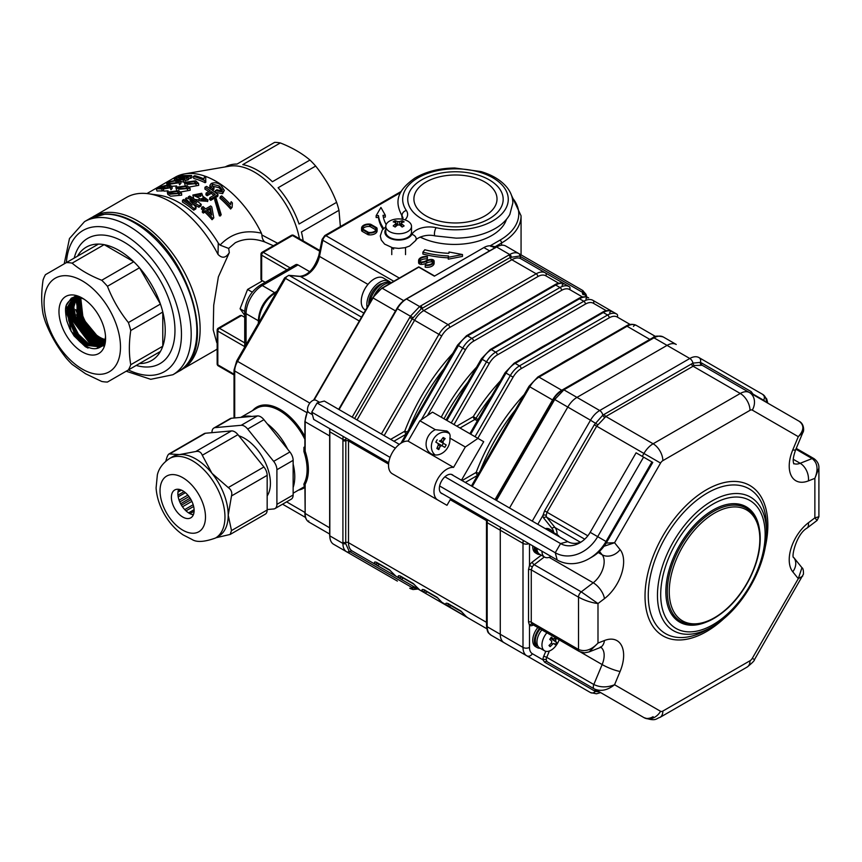 <?xml version="1.0" encoding="UTF-8"?>
<svg xmlns="http://www.w3.org/2000/svg" width="862" height="862" viewBox="0 0 862 862"><rect width="100%" height="100%" fill="white"/><g stroke="black" fill="none" stroke-linecap="round" stroke-linejoin="round"><path stroke-width="1.29" d="M85.521 373.731L72.117 364.367A65.426 37.777 60 0 1 66.406 358.344C57.592 347.364 50.61 335.275 45.46 322.065A65.426 37.777 60 0 1 43.1 314.113C41.236 303.823 41.236 292.423 43.1 279.902A65.426 37.777 60 0 1 45.46 274.676L66.406 262.587A65.426 37.777 60 0 1 72.117 263.147C80.134 269.925 90.004 275.625 101.738 280.258A65.426 37.777 60 0 1 107.448 286.281C112.545 299.405 119.527 311.505 128.395 322.56A65.426 37.777 60 0 1 130.755 330.512C128.891 342.957 128.891 354.357 130.755 364.723A65.426 37.777 60 0 1 128.395 369.949L107.448 382.038A65.426 37.777 60 0 1 101.738 381.467L85.521 373.731M82.278 369.108A54.026 31.194 -120 0 0 115.368 322.043A54.026 31.194 -120 0 0 49.188 283.835A54.026 31.194 -120 0 0 82.278 369.108M77.494 256.186A65.426 37.777 -120 0 1 86.254 247.157A65.426 37.777 -120 0 1 98.44 244.086A65.426 37.777 -120 0 1 104.151 244.657L133.772 261.757A65.426 37.777 -120 0 0 118.967 250.4A65.426 37.777 -120 0 0 104.151 244.657L72.117 263.147M130.755 364.723L162.789 346.222A65.426 37.777 -120 0 0 162.789 312.022L162.789 346.222A65.426 37.777 -120 0 1 160.429 351.448L139.482 363.538A65.426 37.777 -120 0 0 151.68 360.478A65.426 37.777 -120 0 0 160.429 351.448L128.395 369.949A81.491 47.054 -120 0 0 181.419 331.633A81.491 47.054 -120 0 0 123.837 234.464A81.491 47.054 -120 0 0 66.385 262.598M101.738 280.258L133.772 261.757A65.426 37.777 -120 0 1 139.482 267.78L160.429 304.06A65.426 37.777 -120 0 0 139.482 267.78L107.448 286.281M104.959 339.854L99.356 337.527C87.461 329.058 81.136 317.572 80.392 303.058A27.401 15.818 -120 0 0 105.045 339.477M80.759 297.929L83.108 318.832L98.818 337.861L104.841 340.307M104.604 341.072L97.762 338.518L82.138 319.705L79.961 297.724M79.487 297.627L81.028 318.908L97.158 338.895L104.431 341.535M104.173 342.182L96.178 339.499L80.166 319.834L78.787 297.498M78.28 297.433L78.992 319.048L95.499 339.919L103.968 342.656M103.688 343.195L94.594 340.479L78.216 319.974L77.677 297.379M77.138 297.347L76.998 319.263L93.839 340.943L103.429 343.658M103.149 344.11L93.01 341.46L76.287 320.136L73.798 307.195L76.61 297.347M76.061 297.368L72.968 307.163L75.037 319.522L92.18 341.977L102.837 344.574M102.567 344.94L91.426 342.451L74.38 320.298L72.182 307.087L75.597 297.401M75.026 297.476L71.309 307.066L73.108 319.824L90.521 343.001L102.19 345.382M101.921 345.684L89.831 343.432L72.494 320.481L70.609 307.012L74.628 297.552M74.046 297.681L69.682 307.001L71.201 320.19L78.485 334.348L88.861 344.035L101.49 346.104M101.231 346.341L88.247 344.412L77.752 334.575L70.619 320.664L69.079 306.98L73.701 297.778M73.119 297.961L68.087 306.969L69.337 320.642L76.556 335.027L87.202 345.059L100.746 346.729M100.488 346.923L86.663 345.393L75.899 335.221L68.755 320.858L67.57 306.969L72.817 298.08M84.045 299.189A28.134 16.249 -120 0 0 72.268 298.317L66.083 311.872L75.975 337.462A28.134 16.249 -120 0 0 100.111 347.17A28.134 16.249 -120 0 0 105.509 336.363M82.278 298.09A32.961 19.029 -120 0 0 58.972 311.548A32.961 19.029 -120 0 0 82.278 351.901A32.961 19.029 -120 0 0 105.584 338.454A32.961 19.029 -120 0 0 82.278 298.09L82.278 298.09M75.975 337.462L85.36 346.556L88.053 348.076L85.306 346.664L74.067 335.932L69.736 328.637L66.805 320.858C64.176 305.504 65.48 304.308 72.268 298.317M130.755 330.512L162.789 312.022A65.426 37.777 -120 0 0 160.429 304.06L128.395 322.56M98.44 244.086L66.406 262.587M88.053 348.076L71.169 331.407L66.191 305.579L71.331 298.177L80.188 296.991M105.293 342.483L96.425 348.571M69.865 300.181L70.619 299.222M71.955 297.94L77.16 295.795M104.873 344.628L99.636 347.461M99.184 347.537L98.268 347.623M71.104 299.825L71.751 298.888M72.16 298.381L76.179 295.504M104.733 345.166L103.224 345.953M72.354 299.523L73.162 298.241M73.647 297.595L76.039 295.472M104.765 345.048L102.503 345.651M101.759 345.727L100.1 345.737M73.615 299.297L74.585 297.595M75.145 296.83L76.341 295.547M104.884 344.574L103.925 344.735M102.653 344.822L100.919 344.725M74.886 299.168L75.888 297.142M101.662 343.658L100.251 343.324L80.909 325.782L75.931 299.954L76.287 298.812M76.546 298.155L77.052 297.045M103.882 342.817L101.867 342.386L82.536 324.845L77.548 299.017L78.226 297.067M104.377 341.675L102.858 341.266M78.841 299.48L79.455 297.185M104.798 340.425L103.268 339.897M80.241 299.922L80.726 297.433M160.946 188.056L160.569 187.022L161.075 188.056A83.797 48.38 -120 0 1 161.754 188.078L163.812 186.882A83.797 48.38 -120 0 1 164.987 186.946L161.603 188.897A83.797 48.38 -120 0 0 156.237 188.94L159.632 186.979L168.209 184.845L171.721 186.106L170.407 187.754L163.241 189.037L169.178 187.528L169.868 186.677L166.732 185.772L159.782 187.797M156.237 188.94L157.046 191.03A81.491 47.054 -120 0 1 162.261 190.998L161.603 188.897M164.987 186.946L165.407 188.25M163.586 190.233L162.261 190.998M166.732 185.772L167.4 187.873L165.299 187.916M168.23 187.938L167.4 187.873M163.241 189.037L163.855 191.127L168.112 190.879M170.407 187.754L170.902 189.78M171.721 186.106L172.26 188.164L171.032 189.748M176.872 182.949L172.098 183.261M169.674 183.089L169.264 182.001C168.262 182.927 168.984 183.337 171.441 183.218L177.809 182.539L178.499 181.602L175.622 180.804L169.264 182.001L168.586 182.755M176.279 182.895L175.622 180.804M167.422 185.61L166.646 183.498L169.846 184.145L179.037 182.766L179.544 184.834L181.031 183.089L180.492 181.031L179.037 182.766M166.646 183.498L168.133 182.076L177.216 179.889L180.492 181.031M169.846 184.145L170.148 185.104M176.624 185.966L171.775 186.311M183.434 180.126L174.113 178.617L175.449 177.852L184.522 177.367L177.971 176.398L179.296 175.622L191.536 175.449L190.071 176.29L182.442 175.945L188.218 177.367L186.752 178.208L178.854 178.014L184.888 179.285L183.434 180.126L183.94 182.205L180.567 181.322M174.113 178.617L174.62 179.932M184.888 179.285L185.298 180.945M186.838 180.244L185.093 180.126M186.752 178.208L187.226 180.126M188.218 177.367L188.724 179.447L187.776 179.986M190.071 176.29L190.588 178.369L188.412 178.154M191.536 175.449L192.043 177.529L190.588 178.369M177.971 176.398L178.402 177.507M210.684 213.991L209.886 209.272L207.44 210.684M210.403 207.796L211.707 215.091A83.797 48.38 -120 0 0 206.675 209.94L210.403 207.796L209.886 209.272M205.576 208.895A83.797 48.38 -120 0 0 203.076 206.621L201.816 207.354A83.797 48.38 -120 0 1 204.305 209.617L202.71 210.543A83.797 48.38 -120 0 1 203.82 211.589L205.415 210.673A83.797 48.38 -120 0 1 212.806 218.442L213.798 217.87L211.793 206.988A83.797 48.38 -120 0 0 210.694 205.943L205.576 208.895M203.012 210.371A81.491 47.054 -120 0 0 201.396 208.927L201.816 207.354M212.806 218.442L212.084 219.713L213.798 217.87M212.084 219.713A81.491 47.054 -120 0 0 204.897 212.149L205.415 210.673M204.897 212.149L203.303 213.076L203.82 211.589M203.303 213.076A81.491 47.054 -120 0 0 202.236 212.052L202.71 210.543M220.155 214.616L221.189 214.66L216.168 198.389L215.112 198.432L220.155 214.616L219.433 215.877L214.713 200.016L215.112 198.432M219.433 215.877L220.456 215.909L221.189 214.66M230.563 204.617A83.797 48.38 -120 0 0 221.685 195.879L220.36 196.644A83.797 48.38 -120 0 1 231.339 207.742L232.137 207.279L232.384 202.947A83.797 48.38 -120 0 0 231.188 201.676L230.563 204.617M232.137 207.279L230.628 209.003A81.491 47.054 -120 0 0 219.939 198.217L220.36 196.644M230.197 204.219L231.188 201.676M230.628 209.003L231.339 207.742M170.407 192.916L177.928 193.605L179.134 194.37M178.671 190.642L181.537 193.25L170.245 194.176L167.347 192.215L178.671 190.642M177.68 191.601L169.189 191.849L171.193 193.282L179.652 193.497L177.68 191.601L177.928 193.605M178.908 188.002L186.44 188.692L187.647 189.457M187.173 185.729L190.049 188.347L178.757 189.263L175.848 187.302L187.173 185.729M186.181 186.688L177.691 186.946L179.705 188.369L188.153 188.584L186.181 186.688L186.44 188.692M187.42 183.1L194.941 183.778L196.148 184.554M195.685 180.815L198.551 183.434L187.259 184.349L184.36 182.388L195.685 180.815M194.693 181.785L186.192 182.033L188.207 183.455L196.665 183.671L194.693 181.785L194.941 183.778M203.938 178.908A83.797 48.38 -120 0 0 194.704 175.676L193.368 176.441A83.797 48.38 -120 0 1 204.919 180.751L205.716 180.287L205.727 177.453A83.797 48.38 -120 0 0 204.434 176.915L203.938 178.908M205.716 180.287L205.846 182.227L205.048 182.69A81.491 47.054 -120 0 0 193.81 178.499L193.368 176.441M205.706 180.233L205.727 177.453M205.048 182.69L204.919 180.751M199.197 205.576L189.974 200.727L196.137 207.343L194.079 208.529A83.797 48.38 -120 0 0 182.496 200.232L183.832 199.467A83.797 48.38 -120 0 1 192.118 205.134L185.556 198.465L186.623 197.851L196.644 202.527A83.797 48.38 -120 0 0 188.347 196.848L189.672 196.083A83.797 48.38 -120 0 1 201.255 204.391L199.197 205.576L198.842 207.203L193.217 204.057M182.496 200.232L182.464 202.085A81.491 47.054 -120 0 1 193.724 210.156L194.079 208.529M196.137 207.343L195.782 208.97L193.724 210.156M201.255 204.391L200.9 206.018L198.842 207.203M188.347 196.848L188.315 198.572M185.556 198.465L186.257 200.986M195.297 196.137L200.76 196.32M205.479 198.055L206.255 199.499L201.546 200.264L200.781 198.788L205.479 198.055L205.716 200.275M205.21 199.747L201.061 199.725M199.391 198.163L192.851 195.038L201.73 193.271L202.85 196.256L207.925 199.973L199.111 198.971L199.391 198.163M202.904 197.215L202.85 196.256M200.437 194.101L194.823 195.168L195.599 196.417L201.191 195.448L200.437 194.101L200.307 195.889M198.993 199.962L194.823 199.445M193.745 198.702L192.851 195.038M207.645 201.331L198.885 200.738L199.111 198.971M211.093 198.713A83.797 48.38 -120 0 0 209.822 197.667L215.274 194.521A83.797 48.38 -120 0 0 211.492 191.623L207.376 193.993A83.797 48.38 -120 0 0 206.083 193.077L210.209 190.696A83.797 48.38 -120 0 0 204.962 187.259L206.492 186.375A83.797 48.38 -120 0 1 218.064 194.683L211.093 198.713L210.737 200.34A81.491 47.054 -120 0 0 209.498 199.327L209.822 197.667M218.064 194.683L217.72 196.31L210.737 200.34M204.962 187.259L204.919 189.112A81.491 47.054 -120 0 1 208.723 191.547M206.083 193.077L205.91 194.834A81.491 47.054 -120 0 1 207.16 195.728L207.376 193.993M211.492 191.623L211.276 193.357L207.16 195.728M213.884 195.329A81.491 47.054 -120 0 0 211.276 193.357M214.045 187.7L212.515 188.573L209.897 185.33L211.201 183.498C214.584 182.194 217.73 182.679 220.64 184.931L224.314 190.351L222.989 192.032L215.435 190.599L216.89 189.748L221.717 190.987L222.428 190.071L219.185 185.944L212.505 184.296L211.869 185.298L214.045 187.7L213.884 189.468L212.429 190.308M212.515 188.573L212.364 190.254M211.222 189.457L209.843 187.205L209.897 185.33M212.505 184.296L212.278 186.224M219.185 185.944L218.991 187.7L212.429 186.127M222.008 190.782L218.991 187.7M215.435 190.599L215.188 192.312L222.633 193.659L222.989 192.032M224.314 190.351L222.633 193.659M225.251 166.905A65.426 37.777 60 0 1 237.072 164.06L274.622 142.37A65.426 37.777 60 0 1 280.333 142.941C292.067 147.564 301.948 153.264 309.954 160.041A65.426 37.777 60 0 1 315.664 166.064C324.489 177.044 331.471 189.134 336.611 202.344A65.426 37.777 60 0 1 338.971 210.306L340.382 226.566M280.333 142.941L242.782 164.62A65.426 37.777 60 0 1 272.403 181.72L309.954 160.041M315.664 166.064L278.114 187.744A65.426 37.777 60 0 1 299.06 224.023L336.611 202.344M338.971 210.306L301.42 231.986A65.426 37.777 60 0 1 303.165 240.875M273.394 245.745L265.022 242.071C254.258 238.095 244.345 238.321 235.272 242.761L228.667 248.428L220.047 245.11C231.113 233.397 244.905 229.432 261.423 233.193L261.919 235.003L277.65 243.289M228.667 248.428L229.314 252.609C225.887 258.05 222.116 258.643 218.011 254.398L218.258 243.062L220.047 245.11M265.022 242.071C263.061 240.584 262.026 238.235 261.919 235.003M262.156 281.023L261.003 279.547M240.229 315.535L241.575 315.503L219.444 328.282A2.295 1.325 120 0 0 217.817 331.094L217.817 364.831A2.295 1.325 120 0 0 218.301 365.876A2.295 2.295 0 0 1 217.149 363.893A2.295 1.325 0 0 0 217.817 364.831L234.033 374.183M258.385 320.761L246.069 313.66A4.59 2.651 -0 0 1 244.722 311.785C245.541 300.493 250.626 291.668 260.001 285.311L295.72 264.699A4.59 2.651 60 0 1 298.015 264.925L262.296 285.537A22.962 13.253 120 0 0 246.069 313.66L246.069 344.692M309.717 271.681L298.015 264.925M244.722 317.313L241.575 315.503M218.258 243.062A81.491 47.054 -120 0 0 158.457 195.114L148.286 193.724A88.387 51.03 -120 0 0 126.391 197.473L91.846 217.483M261.423 233.193A81.491 47.054 -120 0 0 184.587 173.887A81.491 47.054 -120 0 0 175.201 177.238L146.939 193.562M176.538 189.899L175.837 187.302M180.837 191.935L190.2 190.254L190.049 188.347M185.05 184.985L184.339 182.399M189.349 187.022L198.702 185.352L198.551 183.434M181.537 193.25L181.688 195.168L170.557 196.191L167.767 194.295L167.336 192.215M299.426 238.72A65.426 37.777 -120 0 0 229.324 166.204L184.587 173.887M229.314 252.609L218.377 276.853L213.711 305.267L213.226 329.877L216.782 342.699M218.011 254.398A88.387 51.03 -120 0 0 148.286 193.724M180.169 370.466L214.778 350.554A88.387 51.03 -120 0 0 217.149 349.035M265.194 282.316L262.565 280.796L247.566 289.449L252.243 292.143M244.722 311.441L240.078 308.758L247.566 289.449M244.722 315.373L240.078 308.758M495.478 247.631L495.316 247.545A18.361 10.603 -60 0 1 497.568 246.467M397.102 309.092L396.703 308.865A18.361 10.603 -60 0 1 405.883 299.168L406.056 299.265M329.834 431.291L329.661 431.194A18.361 10.603 -60 0 1 329.834 428.726M329.866 536.94A18.361 10.603 -60 0 1 329.661 534.451L329.823 534.548M329.661 431.194L329.661 534.451M396.703 308.865L338.691 409.353M495.316 247.545L405.883 299.168M487.461 519.732L487.192 522.684A79.39 45.837 -120 0 0 487.181 523.848L487.181 625.553A79.39 45.837 -120 0 0 487.192 626.728C487.31 630.822 488.582 633.635 490.995 635.132C488.474 632.417 487.623 634.324 486.524 625.823A2.295 1.304 -0.9 0 0 486.524 625.834A2.295 1.304 -0.9 0 0 487.192 626.728L500.272 634.281A18.361 10.603 120 0 0 504.076 642.686L490.995 635.132M663.169 336.913L676.25 344.466A18.361 10.603 120 0 0 667.069 345.382L653.989 337.829A2.295 1.304 -119.1 0 0 652.879 337.688C654.333 335.911 657.771 335.652 663.169 336.913C660.658 335.577 657.598 335.878 653.989 337.829A79.39 45.837 -0 0 0 652.976 338.4L564.89 389.258A79.39 45.837 -0 0 0 563.888 389.839L554.708 399.537A79.39 64.822 -60 0 0 553.986 400.765L552.564 399.946A18.361 10.603 -60 0 1 561.744 390.249L649.829 339.402A2.295 1.325 60 0 1 649.829 339.402A18.361 10.603 -60 0 1 650.799 338.885M491.696 635.542L553.986 671.498M397.382 581.085A18.361 10.603 -60 0 1 397.339 581.063L346.707 551.831C344.186 550.268 342.925 547.467 342.904 543.426A79.39 45.837 -120 0 0 342.914 542.263L342.914 440.557A79.39 45.837 -120 0 0 342.904 439.383L343.119 436.398M345.834 437.961L345.716 543.653L349.142 551.217L412.155 587.625L417.208 588.552M519.614 254.031A2.295 1.875 -60 0 1 520.325 256.434A2.295 1.875 120 0 0 521.036 258.826L545.377 272.888L521.036 258.826A18.361 10.603 120 0 0 511.845 259.742A2.295 1.325 60 0 1 510.272 257.426L421.152 308.898L412.155 318.875L409.719 317.475A79.39 64.822 -60 0 0 410.42 316.235L419.6 306.538A79.39 45.837 -0 0 0 420.624 305.967L508.709 255.109A79.39 45.837 -0 0 0 509.701 254.527C513.213 252.512 516.273 252.21 518.892 253.611L581.893 289.998A2.295 1.875 -60 0 1 582.604 292.39L519.57 256.025L510.272 257.426A2.295 1.325 -120 0 0 508.709 255.109M585.934 296.302L582.604 292.39A2.295 1.875 120 0 0 583.272 294.761M347.429 552.251A2.295 1.875 -60 0 0 349.864 551.669A2.295 1.875 120 0 1 352.299 551.077L438.93 601.094L352.299 551.077A18.361 10.603 120 0 1 348.496 542.672A2.295 1.325 -0 0 0 345.705 542.467A2.295 1.325 -0 0 1 342.914 542.263M446.397 604.984C445.277 603.303 445.794 602.829 447.96 603.551L460.944 611.05L465.879 616.233A18.361 10.603 120 0 0 467.516 617.601L441.7 602.172A2.295 1.832 -40.7 0 0 442.087 602.495A18.361 10.603 120 0 0 443.725 603.863L448.035 606.352A18.361 10.603 -60 0 1 446.397 604.984A2.295 1.832 -40.7 0 0 449.016 604.51M460.944 611.05A2.295 1.325 120 0 0 461.353 611.632L465.491 615.91A2.295 1.832 -40.7 0 0 465.879 616.233M426.905 591.741A2.295 1.875 120 0 1 424.244 592.614L486.524 628.581L424.244 592.614A18.361 10.603 -60 0 1 422.606 591.246C421.486 589.565 422.003 589.091 424.158 589.813L437.142 597.312L442.087 602.495M422.606 591.246A2.295 1.832 -40.7 0 0 425.214 590.772M417.898 588.434L417.898 588.434A2.295 1.832 -40.7 0 0 418.285 588.757A18.361 10.603 120 0 0 419.923 590.125L413.76 584.156A2.295 1.325 -60 0 1 413.351 583.574L418.285 588.757M403.104 578.003A2.295 1.875 -60 0 1 400.442 578.876L462.732 614.843L400.442 578.876A18.361 10.603 -60 0 1 398.804 577.508A2.295 1.832 -40.7 0 0 401.423 577.034M398.804 577.508C397.684 575.827 398.201 575.353 400.356 576.075A2.295 1.325 120 0 0 400.776 576.656L413.76 584.156M394.096 574.695L394.096 574.695A2.295 1.832 -40.7 0 0 394.484 575.019A18.361 10.603 120 0 0 396.132 576.387L389.969 570.418A2.295 1.325 -60 0 1 389.549 569.836L394.484 575.019M379.312 564.265A2.295 1.875 -60 0 1 376.651 565.138A18.361 10.603 -60 0 1 375.013 563.77A2.295 1.832 -40.7 0 0 377.621 563.295M375.013 563.77C373.882 562.089 374.399 561.615 376.565 562.336A2.295 1.325 120 0 0 376.974 562.918L389.969 570.418M475.027 436.689L510.326 375.563A18.361 10.603 -60 0 1 519.506 365.865L607.591 315.018A18.361 10.603 -60 0 1 616.772 314.102L612.451 311.613A18.361 10.603 120 0 0 603.271 312.518A2.295 1.325 -120 0 0 602.129 312.41C605.361 310.298 608.809 310.04 612.451 311.613L616.772 314.102A2.295 1.875 120 0 1 617.246 317.033A16.066 9.277 120 0 0 609.208 317.83L521.133 368.677A16.066 9.277 120 0 0 513.095 377.157L477.807 438.295M592.97 300.364L612.397 311.581L592.97 300.364A2.295 1.875 -60 0 1 593.455 303.295A16.066 9.277 120 0 0 585.417 304.081A2.295 1.325 -120 0 0 583.789 301.269A18.361 10.603 -60 0 1 592.97 300.364M562.089 285.182A2.295 1.875 120 0 1 564.858 284.137L569.179 286.626A2.295 1.875 120 0 1 569.653 289.546A16.066 9.277 120 0 0 561.615 290.343L473.54 341.201A16.066 9.277 120 0 0 465.502 349.681L427.444 415.592M381.392 434.006L438.93 334.348A18.361 10.603 -60 0 1 448.111 324.651L536.196 273.793A18.361 10.603 -60 0 1 545.377 272.888L564.804 284.094L545.377 272.888A2.295 1.875 120 0 1 545.851 275.808A16.066 9.277 120 0 0 537.823 276.605L449.738 327.463A16.066 9.277 120 0 0 441.7 335.943L384.161 435.601M554.708 671.918L567.789 679.471A18.361 10.603 120 0 0 567.842 679.504A18.361 10.603 -60 0 1 567.789 679.471L590.513 692.585A4.59 3.75 -60 0 0 595.373 691.421L544.601 662.199L542.995 659.85A2.295 1.379 178.1 0 1 546.239 659.786L547.014 661.639L643.936 717.604L547.014 661.639A2.295 1.875 120 0 0 544.601 662.199M642.265 456.364L643.936 453.466A18.361 10.603 -60 0 1 653.116 443.779L740.264 393.471A18.361 10.603 -60 0 1 749.444 392.555L702.196 365.272L694.341 365.52L605.867 416.497L596.687 426.194L547.014 512.233L546.239 515.39A2.295 1.271 1.8 0 0 542.995 515.314L544.601 510.843L594.284 424.804L602.84 415.139L692.94 363.117A4.59 2.651 -120 0 0 689.794 358.495L667.069 345.382L576.969 397.393A18.361 10.603 120 0 0 567.789 407.09L509.528 507.987L567.789 407.09A18.361 10.603 -60 0 1 576.969 397.393L599.693 410.517L689.794 358.495A18.361 10.603 -60 0 1 698.974 357.59L762.687 394.376A18.361 10.603 -60 0 1 766.49 402.392M523.234 540.388A18.361 10.603 -60 0 0 522.997 543.362L500.272 530.238A18.361 10.603 -60 0 1 500.51 527.264A18.361 10.603 120 0 0 500.272 530.238L500.272 634.281L522.997 647.394L522.997 543.362A4.59 2.651 -0 0 0 528.891 543.653M349.142 551.217A2.295 1.853 -60 0 1 346.707 551.831L333.626 544.278A18.361 10.603 -60 0 1 329.823 535.873L342.904 543.426A2.295 1.347 0.9 0 0 345.716 543.653M511.306 256.844A2.295 1.347 -120.9 0 0 509.701 254.527L496.62 246.974A18.361 10.603 -60 0 1 505.811 246.058L518.892 253.611A2.295 1.853 -60 0 1 519.57 256.025M412.887 317.615L397.339 308.682A18.361 10.603 -60 0 1 406.519 298.995L419.6 306.538A2.295 1.304 -119.1 0 1 421.152 308.898M345.716 439.545A2.295 1.304 -0.9 0 1 342.904 439.383L329.823 431.83A18.361 10.603 -60 0 1 330.06 428.856M329.823 431.83L329.823 535.873M397.339 308.682L339.089 409.579M496.62 246.974L406.519 298.995M633.484 326.396A2.295 1.875 120 0 1 636.253 325.351L655.551 336.492L636.253 325.351A18.361 10.603 120 0 0 627.073 326.256L538.987 377.114A18.361 10.603 120 0 0 529.807 386.812L472.268 486.47M533.47 625.015L532.307 625.467A6.885 3.976 -60 0 1 529.494 625.359L528.514 621.976L528.514 569.653L529.494 565.397L532.307 566.916L531.261 569.868L531.261 622.192L532.307 624.336A4.59 2.651 120 0 0 532.393 624.39L579.469 651.564A4.59 2.651 -60 0 1 578.51 649.463C584.932 652.135 591.429 650.002 597.991 643.063L589.102 651.92L584.522 652.857L579.469 651.564M529.494 647.394A13.77 7.952 120 0 0 532.35 653.708A4.59 3.75 -60 0 1 526.801 655.81A18.361 10.603 -60 0 1 522.997 647.394A4.59 2.651 -0 0 0 529.494 647.394L529.494 625.359A2.295 1.875 123.7 0 1 532.307 624.336M694.341 365.52A2.295 1.422 66.6 0 1 692.94 363.117L700.397 362.385L701.474 362.913L751.147 391.596L752.989 394.074A6.885 3.976 -60 0 1 752.989 394.602M599.359 691.863L595.373 691.421A2.295 1.832 110.4 0 1 597.183 690.613M752.612 394.387A2.295 1.379 178.1 0 1 752.989 394.074L763.635 400.227A4.59 3.75 -60 0 0 762.687 394.376L698.974 357.59A4.59 3.75 -60 0 1 700.397 362.385A2.295 1.896 109.6 0 0 701.237 364.831M802.684 576.118L798.298 578.661L792.76 571.786A32.142 18.555 -60 0 1 808.384 522.781L814.87 517.857L818.9 516.758L817.068 520.454L814.87 517.857L814.87 478.345C818.48 469.359 817.564 462.775 812.123 458.573A4.59 2.651 -60 0 1 813.911 458.584C817.456 461.192 819.115 464.392 818.9 468.185L814.87 478.345L808.384 480.899A32.142 18.555 -60 0 1 792.76 449.942L798.298 436.668C804.074 430.332 804.354 425.192 799.117 421.238C804.591 423.932 803.987 431.819 802.899 432.422L798.298 436.668L752.3 410.107A4.59 2.651 120 0 0 750.005 410.334L662.856 460.642A4.59 2.651 120 0 0 660.561 463.066L614.563 542.737L604.025 546.26M803.007 432.164L795.723 449.619A13.77 2.457 22.6 0 1 792.76 449.942M752.3 410.107A13.77 11.249 120 0 0 749.444 392.555L799.117 421.238M606.212 543.049L614.563 542.737L620.101 549.622A32.142 18.555 -60 0 1 604.467 598.627L597.991 603.551C591.429 602.7 584.932 600.566 578.51 597.15A4.59 2.651 -60 0 1 581.257 591.86L597.991 603.551L597.991 643.063L604.467 640.509A32.142 18.555 -60 0 1 620.101 671.466L614.563 684.74C607.494 690.333 600.728 691.723 594.263 688.921A4.59 2.651 -60 0 1 593.81 684.514C600.308 687.574 607.225 687.65 614.563 684.74L660.561 711.301A13.77 11.249 120 0 1 643.936 717.604L643.936 717.604C656.241 721.925 656.057 718.369 660.012 717.378A13.77 7.952 60 0 0 662.856 711.064L750.005 660.755A13.77 7.952 60 0 1 747.149 667.059C752.246 662.943 754.692 660.464 754.487 659.602L752.3 658.331L798.298 578.661L801.951 567.713L793.794 557.585C790.971 558.328 795.982 534.397 806.983 528.126A13.77 6.616 52.8 0 0 808.384 522.781M504.076 642.686A18.361 10.603 -60 0 1 500.272 634.281L500.272 530.238L487.192 522.684A2.295 1.347 0.9 0 1 486.524 521.725L486.707 519.301M564.89 389.258A2.295 1.325 -120 0 0 563.748 389.139L562.714 389.743A2.295 1.347 -120.9 0 1 563.888 389.839L576.969 397.393L667.069 345.382A18.361 10.603 -60 0 1 676.25 344.466L676.25 344.466M705.622 622.364A66.579 38.434 -60 0 1 679.633 622.105A66.579 38.434 -60 0 1 679.633 545.237A66.579 38.434 -60 0 1 746.212 506.791A66.579 38.434 -60 0 1 759.433 529.171M766.49 532.425L766.49 527.124A83.592 48.261 120 0 0 707.379 492.999A83.592 48.261 120 0 0 648.267 595.383A83.592 48.261 120 0 0 707.379 629.508L711.969 626.857A77.106 44.512 -60 0 1 657.458 595.383A77.106 44.512 -60 0 1 711.969 500.951A77.106 44.512 -60 0 1 766.49 532.425C767.126 566.032 741.417 610.598 711.969 626.857M433.985 497.816L436.28 499.141M449.867 438.068C450.643 435.073 449.619 432.713 446.818 431.011L435.353 429.685L419.88 420.753L432.508 412.144L477.957 438.381L465.329 447.001L449.867 438.068A13.77 11.249 -60 0 1 444.092 451.828A13.77 11.249 -60 0 1 431.129 453.757A13.77 11.249 -60 0 1 428.274 436.204A13.77 11.249 -60 0 1 435.353 429.685M461.45 480.231L483.701 441.7L477.957 438.381M465.329 447.001L453.563 467.387A18.361 10.603 120 0 0 436.7 480.856A18.361 10.603 120 0 0 437.788 500.014L446.969 505.315L450.848 498.592M453.272 475.501A10.786 6.228 120 0 0 452.367 474.768A10.786 6.228 120 0 0 441.57 480.996A10.786 6.228 120 0 0 441.57 493.452A10.786 6.228 120 0 0 442.669 493.872M453.563 467.387L408.114 441.139A18.361 10.603 120 0 0 391.251 454.608A18.361 10.603 120 0 0 392.329 473.777L437.788 500.014L392.329 473.777M419.88 420.753L408.114 441.139M312.421 414.654L308.952 412.65A7.122 4.116 -60 0 1 308.952 404.429A7.122 4.116 -60 0 1 316.074 400.313L319.543 402.317M444.921 476.805L560.559 543.566A24.545 20.041 120 0 0 579.91 542.769A24.545 20.041 120 0 0 590.179 532.328L636.091 452.809L652.771 462.431L606.859 541.961A35.148 28.694 120 0 1 592.151 556.906L589.091 558.673A40.449 33.025 120 0 1 557.197 559.988L555.257 552.747L560.559 543.566L567.799 541.627A19.244 15.71 120 0 0 581.505 541.756M651.931 461.946L606.018 541.476A40.449 33.025 120 0 1 589.091 558.673M643.591 457.129L597.678 536.66A35.148 28.694 120 0 1 555.257 552.747L439.62 485.985M399.322 444.361L324.306 401.045L317.065 402.985L311.764 412.165L313.703 419.417L388.719 462.722M440.665 492.719L557.197 559.988M451.268 474.348L567.799 541.627M317.065 402.985L395.378 448.197M311.764 412.165L390.077 457.388M390.217 282.165A18.361 10.603 120 0 0 389.01 281.26A18.361 10.603 120 0 0 373.677 287.509A18.361 10.603 120 0 0 367.104 307.508M389.01 281.26L383.407 278.027A18.361 10.603 120 0 0 369.809 282.391A18.361 10.603 120 0 0 362.018 295.871A18.361 10.603 120 0 0 365.046 309.835L365.574 310.148M382.114 283.846L381.316 283.673A15.613 9.008 120 0 0 368.817 304.523M383.73 282.984A15.613 9.008 120 0 0 382.793 283.167L382.728 283.49M391.38 282.995A18.361 10.603 120 0 0 373.052 297.961M391.423 282.661A18.361 10.603 120 0 0 378.558 286.572A18.361 10.603 120 0 0 369.701 303.015M556.496 638.311A22.918 18.501 134.8 0 1 555.839 639.55L555.634 641.242L550.721 638.408L556.615 642.438A22.283 22.013 176.7 0 1 555.053 644.679A22.918 2.823 -145 0 0 554.061 643.483L553.9 643.386M554.061 643.483L552.704 644.033A22.918 18.501 134.8 0 1 550.139 646.651A22.283 4.051 -120.5 0 1 548.986 645.498A22.918 18.501 -45.2 0 0 551.551 642.88L551.755 641.188A22.918 2.823 -145 0 0 549.74 639.399A22.283 9.148 -51.8 0 0 551.303 637.158A22.918 2.823 35 0 1 553.329 638.947L550.99 637.621L553.329 638.947L554.686 638.408A22.918 18.501 -45.2 0 0 555.16 637.535M549.46 645.067L550.139 646.651M555.634 641.242A22.918 2.823 35 0 1 556.615 642.438M559.136 639.83A12.855 7.424 -60 0 1 556.443 645.045A12.855 7.424 -60 0 1 544.633 650.832L539.623 647.933A12.855 7.424 -60 0 1 541.886 629.874M544.633 650.832A12.855 7.424 -60 0 1 546.896 632.762M540.183 628.894A12.402 7.155 -60 0 0 537.037 645.746A49.296 20.225 -51.8 0 0 537.813 645.994M540.151 648.235A13.77 7.952 -60 0 1 537.209 647.61L535.593 646.672A13.77 7.952 -60 0 1 537.834 627.536M537.209 647.61A13.77 7.952 -60 0 1 539.461 628.473M551.077 556.464A12.855 7.424 -60 0 1 544.633 557.111L539.623 554.212A12.855 7.424 -60 0 1 536.961 548.307M549.999 531.348A12.855 7.424 -60 0 1 552.477 531.951L557.488 534.839A12.855 7.424 -60 0 1 559.244 536.692M544.633 557.111A12.855 7.424 -60 0 1 541.972 551.195M554.999 534.235A12.855 7.424 -60 0 1 557.488 534.839M535.345 547.37A12.402 7.155 -60 0 0 535.464 548.652A49.296 14.223 -28.5 0 0 536.961 548.577M537.058 549.784A49.296 14.223 151.5 0 1 535.722 549.773L536.972 548.803M548.9 530.712A12.402 7.155 -60 0 1 550.301 531.218L550.549 531.358M538.147 552.833L537.899 552.693A12.402 7.155 -60 0 1 535.722 549.773M540.151 554.514A13.77 7.952 -60 0 1 537.209 553.889L535.593 552.951A13.77 7.952 -60 0 1 532.759 545.883M545.29 528.632A13.77 7.952 -60 0 1 549.363 529.096L550.99 530.033A13.77 7.952 -60 0 1 553.005 532.253M537.209 553.889A13.77 7.952 -60 0 1 534.386 546.82M546.907 529.57A13.77 7.952 -60 0 1 550.99 530.033M443.93 440.202L443.208 437.497A22.283 9.094 48.4 0 1 445.158 438.629A22.918 13.232 120 0 0 442.993 441.527L443.283 443.283L446.182 444.954A22.283 2.047 120 0 0 444.814 447.346L441.904 445.665L440.245 446.3A22.918 13.232 120 0 0 438.812 449.619A22.283 9.094 -168.4 0 1 436.862 448.488A22.918 13.232 -60 0 1 438.295 445.169L438.004 443.413L441.484 445.417A5.409 4.913 -60 0 1 441.764 445.6M443.154 443.197A5.409 4.913 120 0 1 442.863 443.036L439.383 441.032L441.053 440.396A22.918 13.232 -60 0 1 443.208 437.497M441.99 445.719L443.37 443.327M443.283 443.283L446.182 444.954M442.863 443.036L439.383 441.032M438.004 443.413L435.838 442.163A22.283 20.235 -60 0 1 437.206 439.771M439.566 447.766L436.862 448.488M435.224 454.996A12.855 10.495 120 0 1 433.748 438.639A12.855 10.495 120 0 1 448.94 433.295L448.94 433.295A12.855 10.495 120 0 1 449.49 433.64M401.573 222.73L401.573 223.851A22.918 13.232 60 0 1 404.116 225.919A22.283 4.709 141.2 0 0 402.166 227.04A22.918 13.232 -120 0 0 399.634 224.982L397.684 224.982A22.918 13.232 120 0 0 395.141 227.04A22.283 4.709 -141.2 0 0 393.191 225.919A22.918 13.232 -60 0 1 395.733 223.851L395.733 222.73A22.918 13.232 -120 0 0 393.191 221.857A22.283 17.574 -95.1 0 1 395.141 220.737A22.918 13.232 60 0 1 397.684 221.609L399.634 221.609A22.918 13.232 -60 0 1 402.166 220.737A22.283 17.574 95.1 0 1 404.116 221.857A22.918 13.232 120 0 0 401.573 222.73L401.573 226.512M395.733 226.512L395.733 222.73M400.324 225.488L401.175 223.301M401.326 222.902L402.166 220.737M396.983 225.488L396.132 223.301M395.981 222.902L395.141 220.737M411.508 226.34L411.508 232.115A12.855 7.424 180 0 1 398.653 239.539A12.855 7.424 180 0 1 385.799 232.115L385.799 226.34A12.855 7.424 180 0 1 393.74 219.476A12.855 7.424 180 0 1 407.748 221.092A12.855 7.424 180 0 1 411.508 226.34A12.855 7.424 180 0 1 398.653 233.764A12.855 7.424 180 0 1 385.799 226.34M495.251 247.922L490.176 245.821A18.361 10.603 120 0 0 483.894 247.577L434.373 276.163L418.781 267.166L382.243 288.264A18.361 10.603 120 0 0 373.063 297.961L314.124 400.043M490.877 246.424L490.349 245.724L495.057 246.747A0.916 0.754 -61 0 0 495.036 247.706M501.576 245.25L501.576 242.987A2.295 1.325 -120 0 0 499.949 240.175L490.349 245.724L491.2 246.327M304.889 448.596L305.159 451.225A46.828 27.034 60 0 1 305.159 484.239L305.159 486.319L303.941 485.241L303.92 483.959A0.916 0.711 -151.4 0 1 305.159 484.239L305.159 513.677A18.361 10.603 120 0 0 308.962 522.081L329.661 534.041L308.962 522.081C306.301 520.465 304.943 517.534 304.889 513.299L329.661 527.824M304.889 448.1L303.941 447.324L304.889 446.785M303.92 483.959A45.912 26.506 -120 0 0 303.92 451.58L305.159 451.225L305.159 421.787L329.661 435.946M303.92 451.58L303.941 447.324M282.564 504.195L305.46 517.415L282.564 504.195M448.283 257.296L448.466 255.971A76.287 44.048 -0 0 1 422.886 252.157L424.804 249.743A71.697 41.398 -0 0 0 448.833 253.331L449.016 252.006L462.485 254.538L448.283 257.296L448.283 259.171L462.485 256.413L462.485 254.538M422.886 252.157L422.886 254.031A76.287 44.048 -0 0 0 448.283 257.835M425.225 265.334L425.451 264.817A6.196 3.577 -0 0 0 433.209 261.348A6.196 3.577 -0 0 0 433.133 260.787A1.379 0.797 -0 0 0 432.746 260.356L432.476 260.195A1.379 0.797 -0 0 0 431.453 259.968A7.111 4.105 -0 0 0 426.69 261.164A8.038 4.644 -0 0 1 421.313 262.522A2.295 1.325 -0 0 1 419.6 262.134L419.331 261.973A2.295 1.325 -0 0 1 418.684 261.251A7.111 4.105 -0 0 1 418.598 260.604A7.111 4.105 -0 0 1 427.498 256.628L427.272 257.135A6.196 3.577 -0 0 0 419.514 260.604A6.196 3.577 -0 0 0 419.589 261.164A1.379 0.797 -0 0 0 419.977 261.606L420.247 261.757A1.379 0.797 -0 0 0 421.27 261.994A7.111 4.105 -0 0 0 426.043 260.787A8.038 4.644 -0 0 1 431.42 259.43A2.295 1.325 -0 0 1 433.123 259.818L433.392 259.979A2.295 1.325 -0 0 1 434.039 260.701A7.111 4.105 -0 0 1 434.125 261.348L434.125 263.222A7.111 4.105 -0 0 1 425.225 267.198L425.225 265.334A7.111 4.105 -0 0 0 434.125 261.348M432.95 262.382A1.379 0.797 -0 0 0 432.746 262.231L432.476 262.07A1.379 0.797 -0 0 0 431.453 261.843A7.111 4.105 -0 0 0 426.69 263.039A8.038 4.644 -0 0 1 421.313 264.397A2.295 1.325 -0 0 1 419.6 264.009L419.331 263.847A2.295 1.325 -0 0 1 418.684 263.125A7.111 4.105 -0 0 1 418.598 262.479L418.598 260.604M427.498 256.628L427.272 259.009A6.196 3.577 -0 0 0 419.772 261.455M427.272 257.135L427.272 259.009M370.423 224.863L375.724 227.924A1.379 0.797 -0 0 1 376.112 228.355A6.196 3.577 -0 0 1 376.188 228.915A6.196 3.577 -0 0 1 369.022 232.449A1.379 0.797 -0 0 1 368.257 232.234L362.956 229.173A1.379 0.797 -0 0 1 362.579 228.732A6.196 3.577 -0 0 1 362.493 228.171A6.196 3.577 -0 0 1 369.669 224.637A1.379 0.797 -0 0 1 370.423 224.863L370.423 226.738A1.379 0.797 -0 0 0 369.669 226.512A6.196 3.577 -0 0 0 362.762 229.023M375.929 229.949A1.379 0.797 -0 0 0 375.724 229.798L370.423 226.738M369.82 224.109A7.111 4.105 -0 0 0 361.577 228.171A7.111 4.105 -0 0 0 361.663 228.818A2.295 1.325 -0 0 0 362.309 229.54L367.611 232.611A2.295 1.325 -0 0 0 368.871 232.977A7.111 4.105 -0 0 0 377.114 228.915A7.111 4.105 -0 0 0 377.017 228.268A2.295 1.325 -0 0 0 376.382 227.546L371.08 224.486A2.295 1.325 -0 0 0 369.82 224.109M361.577 228.171L361.577 230.046A7.111 4.105 -0 0 0 361.663 230.693A2.295 1.325 -0 0 0 362.309 231.415L367.611 234.475A2.295 1.325 -0 0 0 368.871 234.852A7.111 4.105 -0 0 0 377.114 230.79L377.114 228.915M383.676 228.452A76.287 44.048 -0 0 1 378.44 215.543L376.155 215.651L376.155 217.526L378.44 217.418A76.287 44.048 -0 0 0 382.943 229.217M376.155 215.651L380.929 207.451L385.303 215.231L383.019 215.338A71.697 41.398 -0 0 0 386.154 224.594M385.303 215.231L385.303 217.105L383.353 217.192M378.44 215.543L378.44 217.418M392.156 247.642A5.743 3.319 -0 0 0 393.622 249.086M420.096 237.072A52.797 30.482 -0 0 0 472.16 242.664A52.797 30.482 -0 0 0 506.447 219.368M401.778 215.629A52.797 30.482 -0 0 0 402.5 219.25M267.166 509.55L273.663 508.968A9.18 5.301 -120 0 0 275.01 508.558A9.18 5.301 -120 0 0 276.907 504.356L276.907 469.725A9.18 5.301 -120 0 0 273.663 461.353L247.685 429.05A9.18 5.301 -120 0 0 241.198 425.3L215.22 427.617A9.18 5.301 -120 0 0 213.884 428.037A9.18 5.301 -120 0 0 211.977 432.239L211.977 432.659M241.198 425.3L257.426 415.926A9.18 5.301 60 0 1 263.923 419.675L247.685 429.05M213.884 428.037L230.111 418.663A9.18 5.301 60 0 1 231.458 418.242L215.22 427.617M276.907 504.356L293.145 494.982A9.18 5.301 60 0 1 291.237 499.184L275.01 508.558M273.663 461.353L289.891 451.979A9.18 5.301 60 0 1 293.145 460.351L276.907 469.725M180.115 489.627L178.197 490.726A16.066 9.277 -120 0 0 177.96 492.137L181.462 490.122M193.648 513.935L192.495 514.603A16.066 9.277 -120 0 0 193.357 514.765A16.066 9.277 60 0 1 189.252 513.278A16.066 9.277 60 0 1 177.884 493.603A16.066 9.277 60 0 1 178.649 489.304M194.101 509.668L188.573 512.868A16.066 9.277 -120 0 0 189.931 513.655L194.101 511.241M193.185 504.712L184.727 509.593A16.066 9.277 -120 0 0 186.009 510.864L193.648 506.457M191.008 499.648L181.44 505.175A16.066 9.277 -120 0 0 182.485 506.791L191.881 501.361M180.643 503.753L189.5 498.527M187.841 495.1L179.091 500.154A16.066 9.277 -120 0 0 179.77 501.91L189.015 496.577M184.059 491.62L177.96 495.144A16.066 9.277 -120 0 0 178.197 496.824L185.395 492.676M293.145 494.982L293.145 460.351M257.426 415.926L231.458 418.242M289.891 451.979L263.923 419.675M267.166 495.93A36.732 21.205 -120 0 0 270.42 483.291A36.732 21.205 -120 0 0 238.839 435.773M215.931 537.759L230.143 534.451L231.501 530.572L228.214 515.153L231.501 495.941C232.374 492.514 231.285 489.724 228.258 487.569L211.977 473.313A45.912 26.506 60 0 1 228.214 515.153A45.912 26.506 60 0 1 218.7 536.175L215.457 538.05C204.413 542.026 196.59 542.489 192 539.45L183.056 534.86C175.697 529.828 169.545 523.094 164.61 514.646C159.589 505.972 156.755 497.083 156.087 487.989L157.358 474.811C158.867 468.422 162.929 462.991 169.545 458.519A45.912 26.506 60 0 1 192.495 460.793A45.912 26.506 60 0 1 222.493 501.253A45.912 26.506 60 0 1 215.457 538.05M228.258 487.569L263.923 466.978A9.18 5.301 60 0 1 267.166 475.35L231.501 495.941M169.545 458.519L172.788 456.644A45.912 26.506 60 0 1 179.511 454.576A45.912 26.506 60 0 1 195.749 458.918A45.912 26.506 60 0 1 211.977 473.313L202.29 455.255C201.072 452.141 198.906 450.891 195.793 451.505L179.511 454.576L169.017 453.94L204.143 433.651A9.18 5.301 60 0 1 205.479 433.241L169.825 453.832C168.704 453.584 167.616 455.125 166.571 458.444L165.795 461.181M195.793 451.505L231.458 430.925A9.18 5.301 60 0 1 237.944 434.663L202.29 455.255M231.501 530.572L267.166 509.981A9.18 5.301 60 0 1 265.27 514.183L230.143 534.462M182.755 517.028A16.066 9.277 -120 0 0 190.793 517.825A16.066 9.277 -120 0 0 190.793 499.27A16.066 9.277 -120 0 0 174.727 489.993A16.066 9.277 -120 0 0 172.26 502.869A16.066 9.277 -120 0 0 182.755 517.028M267.166 509.981L267.166 475.35M231.458 430.925L205.479 433.241M263.923 466.978L237.944 434.663M136.196 365.434A72.311 41.753 -120 0 0 174.587 323.11A72.311 41.753 -120 0 0 123.837 241.963A72.311 41.753 -120 0 0 74.218 258.083M75.597 309.555A81.491 47.054 -120 0 0 77.224 313.218M79.261 317.453A81.491 47.054 -120 0 0 88.129 332.635M90.769 336.417A81.491 47.054 -120 0 0 93.053 339.488M96.684 344.024A81.491 47.054 -120 0 0 97.395 344.865M126.175 371.22L150.742 379.312L172.896 374.733A88.387 51.03 -120 0 0 186.44 303.909A88.387 51.03 -120 0 0 128.707 226.027A88.387 51.03 -120 0 0 84.508 221.653L69.466 238.548L64.197 263.869M172.896 374.733L178.574 371.457A88.387 51.03 -120 0 0 192.118 300.633A88.387 51.03 -120 0 0 134.386 222.752A88.387 51.03 -120 0 0 90.198 218.366L84.508 221.653M319.834 250.497L293.64 235.38A2.295 2.295 0 0 0 291.345 235.38A2.295 1.325 60 0 1 292.487 235.498L263.276 252.361A2.295 1.325 120 0 0 261.649 255.174L261.649 280.732M293.64 235.38A2.295 1.325 120 0 0 292.487 235.498L319.683 251.198M291.345 235.38L262.123 252.254A2.295 1.325 60 0 1 263.276 252.361L290.171 267.899M262.123 252.254A2.295 2.295 0 0 0 260.981 254.236A2.295 1.325 0 0 0 261.649 255.174L286.927 269.774M240.218 315.514L218.301 328.163A2.295 1.325 60 0 1 219.444 328.282L244.722 342.871M218.301 328.163A2.295 2.295 0 0 0 217.149 330.157A2.295 1.325 0 0 0 217.817 331.094L244.722 346.621M260.001 285.311A4.59 2.651 60 0 1 262.296 285.537L274.612 292.649M181.817 369.582A88.387 51.03 -120 0 0 181.817 267.522A88.387 51.03 -120 0 0 93.441 216.491M436.118 227.676A4.59 1.379 102.8 0 0 434.523 232.568A4.59 1.379 102.8 0 0 435.105 235.908C423.835 233.171 414.234 240.013 415.883 240.347A4.59 3.588 -152.1 0 0 411.831 234.442A18.361 10.603 180 0 1 436.118 227.676A52.797 30.482 -0 0 0 507.858 203.12A52.797 30.482 -0 0 0 448.886 169.071A52.797 30.482 -0 0 0 406.347 210.49A18.361 10.603 180 0 1 404.968 219.875M385.799 229.26A13.77 7.952 -0 0 0 394.16 239.636A13.77 7.952 -0 0 0 411.831 234.442M489.207 218.797A47.712 27.552 180 0 1 409.375 206.449A47.712 27.552 180 0 1 467.818 172.702A47.712 27.552 180 0 1 489.207 218.797M420.225 237.007A52.797 30.482 -0 0 0 425.699 239.485M484.853 215.942A41.559 23.996 -0 0 0 466.223 175.805A41.559 23.996 -0 0 0 415.322 205.188A41.559 23.996 -0 0 0 484.853 215.942M406.347 210.49A4.59 3.491 145.7 0 0 402.554 216.825C394.818 202.947 395.572 191.655 414.967 178.046C426.076 171.57 439.329 168.219 454.737 167.993L480.974 171.57C492.611 175.061 501.382 180.46 507.276 187.776C510.907 192.441 512.771 197.495 512.858 202.936L509.841 214.455C506.845 219.799 502.201 224.357 495.898 228.128C484.767 234.593 471.503 237.934 456.106 238.138L435.105 235.908M486.513 522.868A2.295 1.325 -0 0 0 486.513 522.911A2.295 1.325 -0 0 0 487.181 523.848M553.986 400.765L496.447 500.434M486.524 625.834L486.513 624.627A2.295 1.325 -0 0 0 487.181 625.553M532.263 521.111L590.513 420.214L553.878 399.02C554.719 396.8 557.66 393.708 562.714 389.753M652.976 338.4A2.295 1.325 -120 0 0 651.834 338.281L563.737 389.139A2.295 1.325 -120 0 0 563.705 389.161M652.879 337.688A2.295 1.304 -119.1 0 0 652.836 337.71L651.834 338.281M342.914 440.557A2.295 1.325 -0 0 0 345.705 440.762A2.295 1.325 -0 0 1 348.496 440.967L348.496 542.672L486.47 622.332L486.47 520.626A2.295 1.325 180 0 1 486.567 520.68M352.181 417.143L409.719 317.475M537.823 276.605A2.295 1.325 60 0 0 536.196 273.793L511.845 259.742L423.77 310.589A18.361 10.603 120 0 0 414.579 320.287L412.155 318.875L354.605 418.544M449.738 327.463A2.295 1.325 60 0 0 448.111 324.651L423.77 310.589A2.295 1.325 60 0 1 422.197 308.284A2.295 1.325 -120 0 0 420.624 305.967M409.719 588.207A2.295 1.875 -60 0 0 412.155 587.625A2.295 1.875 120 0 1 414.579 587.044L414.579 587.044A18.361 10.603 120 0 0 414.644 587.076L438.93 601.094A2.295 1.875 -60 0 0 438.963 601.116L438.93 601.094M418.038 589.037L413.006 589.533L410.42 588.617A2.295 1.896 -60 0 0 412.887 588.024M583.315 292.832A2.295 1.896 -60 0 0 582.593 290.397L585.966 294.254L586.774 296.787M450.212 499.691L486.47 520.626A18.361 10.603 -60 0 1 486.534 519.193M486.513 623.431A18.361 10.603 -60 0 1 486.47 622.332A2.295 1.325 180 0 1 486.513 622.353M495.025 499.604L552.564 399.946L528.966 386.327L537.834 376.996A2.295 1.325 60 0 1 538.987 377.114L561.744 390.249A2.295 1.325 60 0 0 561.841 390.303M348.55 439.534A18.361 10.603 120 0 0 348.496 440.967L388.579 464.101M441.7 335.943L414.579 320.287L357.04 419.945M448.682 603.734L448.369 604.143A2.295 1.325 -60 0 1 447.96 603.551M450.697 605.48A2.295 1.875 120 0 1 448.035 606.352M424.891 589.996L424.578 590.405A2.295 1.325 -60 0 1 424.158 589.813M437.142 597.312A2.295 1.325 120 0 0 437.562 597.894L441.7 602.172M400.356 576.075L413.351 583.574M482.192 626.081A2.295 1.875 -60 0 0 482.214 626.081L482.214 626.081A18.361 10.603 120 0 0 482.235 626.103L486.524 628.581M376.565 562.336L389.549 569.836M458.401 612.343A2.295 1.875 -60 0 0 458.412 612.343L458.412 612.343A18.361 10.603 120 0 0 458.433 612.354L462.732 614.843M630.165 324.489L617.246 317.033M602.129 312.41L514.043 363.258A2.295 1.325 -120 0 1 515.185 363.376L603.271 312.518L607.591 315.018A2.295 1.325 60 0 1 609.208 317.83M636.253 325.351C632.611 323.778 629.163 324.037 625.92 326.148A2.295 1.325 60 0 1 627.073 326.256L649.829 339.402M513.095 377.157L506.005 373.063A18.361 10.603 120 0 1 515.185 363.376L519.506 365.865A2.295 1.325 60 0 1 521.133 368.677M462.054 480.576L476.147 472.441L478.766 473.27M524.15 394.656A144.633 83.506 -60 0 0 476.147 472.441A2.295 1.325 -120 0 0 477.656 475.188M477.548 475.382L465.297 482.451M470.717 434.2L506.005 373.063L505.164 372.578L469.876 433.715M585.417 304.081L497.331 354.939A16.066 9.277 120 0 0 489.293 363.419L486.524 361.825A18.361 10.603 -60 0 1 495.715 352.127L583.789 301.269L579.479 298.78L491.394 349.638A18.361 10.603 120 0 0 482.214 359.325L446.915 420.462M451.235 422.951L486.524 361.825L481.373 358.84L490.241 349.519A2.295 1.325 60 0 1 491.394 349.638L495.715 352.127A2.295 1.325 -120 0 1 497.331 354.939M489.293 363.419L454.005 424.557M477.311 420.828L474.897 419.438L460.028 428.026M456.774 426.151L473.27 416.626A144.633 83.506 -60 0 1 500.348 380.918M491.555 396.164A142.327 82.181 120 0 0 475.975 418.339A2.295 1.325 120 0 1 474.897 419.438A2.295 1.325 60 0 1 473.27 416.626L478.054 419.535M612.451 311.613A2.295 1.875 -60 0 0 609.682 312.658M606.374 310.751L593.455 303.295M582.572 297.013L569.653 289.546M585.891 298.92A2.295 1.875 120 0 1 588.66 297.875L588.66 297.875A18.361 10.603 120 0 0 579.479 298.78A2.295 1.325 60 0 0 578.327 298.672C581.57 296.56 585.018 296.302 588.66 297.875M421.346 419.751L462.732 348.086A18.361 10.603 -60 0 1 471.913 338.389L559.998 287.531A2.295 1.325 60 0 1 561.615 290.343M564.858 284.137C561.216 282.553 557.768 282.822 554.525 284.923A2.295 1.325 60 0 1 555.678 285.042L559.998 287.531A18.361 10.603 -60 0 1 569.179 286.626L564.858 284.137A18.361 10.603 120 0 0 555.678 285.042L467.592 335.9A18.361 10.603 120 0 0 458.412 345.587L402.565 442.314M554.525 284.923L466.45 335.781A2.295 1.325 60 0 1 467.592 335.9L471.913 338.389A2.295 1.325 60 0 1 473.54 341.201M466.45 335.781L457.571 345.102L465.502 349.681M558.781 283.275L545.851 275.808M390.658 439.361L404.752 431.226L407.37 432.045M452.755 353.442A144.633 83.506 -60 0 0 404.752 431.226A2.295 1.325 -120 0 0 406.261 433.974M406.153 434.157L393.912 441.236M559.837 364.292A144.633 83.506 -60 0 1 570.504 358.139M441.225 417.176A144.633 83.506 -60 0 1 476.557 367.18M512.243 336.816A144.633 83.506 -60 0 1 522.911 330.663M488.452 323.078A144.633 83.506 -60 0 1 499.109 316.925M376.651 565.138L352.299 551.077M400.442 578.876L396.132 576.387M424.244 592.614L419.923 590.125M536.045 350.554A144.633 83.506 -60 0 1 546.702 344.401M443.962 368.688A142.327 82.181 120 0 0 408.9 429.405M467.754 382.426A142.327 82.181 120 0 0 444.005 418.781M515.347 409.903A142.327 82.181 120 0 0 480.296 470.62M544.353 556.949L534.181 564.685A4.59 2.651 120 0 0 532.307 566.916M529.494 543.997L529.494 565.397A6.885 3.976 -60 0 1 532.307 562.046A2.295 1.099 -127.2 0 0 534.181 564.685L581.257 591.86L593.207 582.777A13.77 6.616 52.8 0 1 604.467 598.627M532.307 562.046L541.314 555.193M584.738 539.181L546.745 517.254L555.063 527.587A18.361 10.603 -60 0 1 557.089 534.612M553.727 532.673A16.066 9.277 120 0 0 552.068 528.449L543.75 518.105A6.885 3.976 -60 0 1 542.995 515.314L537.802 524.312M580.417 542.23L555.063 527.587A2.295 1.832 -38.8 0 0 552.068 528.449M528.514 569.653A2.295 1.325 180 0 1 531.261 569.868L578.51 597.15L578.51 649.463L531.261 622.192A2.295 1.325 180 0 0 528.514 621.976M546.239 515.39A4.59 2.651 120 0 0 546.745 517.254A2.295 1.832 -38.8 0 0 543.75 518.105M587.841 535.808L544.601 510.843M532.307 625.467A2.295 1.519 68.5 0 1 532.684 624.562M660.561 463.066L594.284 424.804M597.678 424.621L590.513 420.214A18.361 10.603 -60 0 1 599.693 410.517A4.59 2.651 -120 0 1 602.84 415.139A2.295 1.218 53.9 0 0 604.574 417.348M532.35 653.708L542.995 659.85A6.885 3.976 -60 0 1 543.75 656.187L545.786 651.295M549.396 650.972L546.745 657.34L593.81 684.514L602.139 664.559A13.77 2.457 22.6 0 0 620.101 671.466M543.75 656.187L546.745 657.34A4.59 2.651 120 0 0 546.239 659.786M662.856 460.642A13.77 7.952 60 0 0 653.116 443.779L605.867 416.497A2.295 1.325 60 0 1 604.305 414.223M750.005 410.334A13.77 7.952 60 0 0 740.264 393.471L693.005 366.188A2.295 1.325 60 0 1 691.443 363.904M594.284 690.871A2.295 1.875 120 0 1 596.687 690.322L597.452 690.677M702.196 365.272A2.295 1.875 120 0 1 701.474 362.913M751.826 393.934A2.295 1.875 120 0 1 751.147 391.596M765.176 401.638A13.77 7.952 120 0 0 763.635 400.227M590.513 692.585L596.482 693.791L600.642 692.606M808.384 480.899A13.77 9.094 -111.5 0 0 800.173 463.282L812.123 458.573L795.906 449.199M813.911 458.584L796.24 448.391M549.148 557.337L593.207 582.777A18.361 10.603 120 0 0 602.139 554.772A13.77 10.98 -38.8 0 0 620.101 549.622M598.239 552.52L602.139 554.772L599.446 551.421M792.76 571.786A13.77 10.98 -38.8 0 0 793.794 557.585L793.74 557.52M750.005 660.755A4.59 2.651 120 0 0 752.3 658.331M589.102 651.92L599.79 647.696A13.77 9.094 -111.5 0 0 604.467 640.509M580.6 652.125L602.139 664.559A18.361 10.603 120 0 0 600.954 647.34M653.116 716.688A18.361 10.603 -60 0 1 643.936 717.604M660.561 711.301A4.59 2.651 120 0 0 662.856 711.064M660.701 594.597A73.852 42.637 120 0 0 739.036 601.601A73.852 42.637 120 0 0 739.036 497.148A73.852 42.637 120 0 0 660.701 594.597M725.351 617.235A86.846 50.136 -60 0 1 645.024 596.159A86.846 50.136 -60 0 1 716.01 485.134A86.846 50.136 -60 0 1 764.853 548.814M793.654 463.519A18.361 10.603 120 0 0 800.173 463.282L793.288 459.306M590.179 532.328L606.859 541.961M552.704 644.033L551.271 643.203M554.438 638.742L555.839 639.55M441.053 440.396L442.993 441.527M440.245 446.3L438.295 445.169M399.634 221.609L399.634 224.982M397.684 224.982L397.684 221.609M759.659 534.752A64.047 36.98 120 0 0 688.544 537.576A64.047 36.98 120 0 0 695.429 623.829A64.047 36.98 120 0 0 759.659 534.752M671.541 614.261A65.426 37.777 120 0 0 677.941 619.8L680.861 621.491A65.426 37.777 -60 0 1 680.861 545.937A65.426 37.777 -60 0 1 746.287 508.16L743.367 506.479A65.426 37.777 120 0 0 735.361 503.71M276.185 292.52L275.29 293.037A22.962 13.253 120 0 0 259.053 321.149A2.295 1.325 180 0 1 258.385 320.211L258.385 323.358M259.505 321.418L259.053 322.194M275.732 293.295L275.29 293.037A2.295 1.325 -120 0 0 274.138 292.929C264.526 299.502 259.268 308.596 258.385 320.211M521.068 254.872L521.068 215.812A66.579 38.434 180 0 1 501.576 242.987L495.057 246.747A19.287 11.131 -60 0 1 495.154 246.801L495.887 247.222M495.154 246.801A0.916 0.754 -60 0 0 495.079 247.674M381.597 288.641L382.243 288.264L403.696 300.655M372.869 297.853L395.518 310.923M305.159 421.044L305.159 421.787A18.361 10.603 120 0 1 307.788 411.217M305.159 512.922L304.889 485.92M308.768 520.907A0.916 0.754 -60 0 0 308.962 522.081M401.229 191.429L324.769 235.574A2.295 1.325 60 0 1 325.922 235.692A4.59 2.651 120 0 0 322.787 240.272L319.479 256.402A18.361 10.603 -60 0 1 300.45 276.497L289.395 275.517A4.59 2.651 120 0 0 285.473 278.372L237.556 361.372A13.77 7.952 120 0 0 234.701 370.972L234.701 417.951M400.636 192.549L325.922 235.692L399.343 278.081M359.314 320.998L284.632 277.887L288.781 275.323L299.836 276.303C308.176 275.441 314.49 268.513 318.8 255.529L322.108 239.399A2.295 0.937 11.6 0 0 322.787 240.272L393.805 281.281M318.8 255.529A2.295 0.937 11.6 0 0 319.479 256.402L367.966 284.395M299.836 276.303A2.295 1.81 95.1 0 1 300.45 276.497L363.861 313.111M288.781 275.323A2.295 1.81 95.1 0 1 289.395 275.517L361.523 317.162M284.632 277.887L236.716 360.887L309.835 403.104M236.716 360.887L234.033 370.035A2.295 1.325 -0 0 0 234.701 370.972L306.775 412.575M433.133 260.787L433.133 261.919M432.746 260.356L432.746 262.231M432.476 260.195L432.476 262.07M431.453 259.968L431.453 261.843M426.69 261.164L426.69 263.039M421.313 262.522L421.313 264.397M419.6 262.134L419.6 264.009M419.331 261.973L419.331 263.847M418.684 261.251L418.684 263.125M376.112 228.355L376.112 229.486M375.724 227.924L375.724 229.798M369.669 224.637L369.669 226.512M368.871 232.977L368.871 234.852M367.611 232.611L367.611 234.475M362.309 229.54L362.309 231.415M361.663 228.818L361.663 230.693M286.604 501.867L304.889 512.416M483.894 247.577L489.573 250.853M304.889 487.386A46.828 27.034 60 0 1 298.5 490.101M252.588 410.581A46.828 27.034 60 0 1 304.889 436.528M499.949 240.175A64.284 37.109 -0 0 0 512.168 197.56M304.889 439.329A45.912 26.506 -120 0 0 256.553 408.286L240.746 417.413M293.145 493.193L302.465 487.817A45.912 26.506 -120 0 0 304.889 486.082M293.145 464.09A45.912 26.506 60 0 1 293.145 487.493M241.004 417.391A45.912 26.506 60 0 1 251.715 416.432M267.209 423.759A45.912 26.506 60 0 1 287.639 449.177M182.755 477.667A32.142 18.555 -120 0 0 163.08 505.671A32.142 18.555 -120 0 0 202.441 528.395A32.142 18.555 -120 0 0 182.755 477.667M78.561 297.983L78.938 299.168M79.239 300.095L79.929 302.12M71.481 302.777L71.826 303.693M76.546 314.802L80.435 322.399M84.368 329.144L89.034 336.202M94.141 343.022L95.089 344.197M96.027 345.339L96.576 345.996M90.198 218.366L105.347 214.067C114.915 213.711 124.968 216.556 135.528 222.633C188.724 250.325 219.508 351.804 178.574 371.457M207.591 201.579L207.925 199.973M260.981 254.236L260.981 279.547M217.149 330.157L217.149 363.893M234.033 374.959L218.301 365.876M244.722 311.785L244.722 347.02M385.799 226.771L382.222 230.122L380.293 235.929L381.273 240.035L384.624 244.118L392.404 247.706L398.729 248.407L405 247.674L409.558 246.069L415.883 240.347M402.64 219.282L402.554 216.825M403.028 218.161L402.92 217.536M486.513 624.616L486.524 521.725M495.607 499.949L553.889 399.031M461.353 611.632L448.369 604.143M467.516 617.601L465.491 615.91M437.562 597.894L424.578 590.405M625.92 326.148L537.834 376.996M528.966 386.327L471.428 485.985M514.043 363.258L505.164 372.578M578.327 298.672L490.241 349.519M481.373 358.84L446.074 419.977M457.571 345.102L400.916 443.24M767.773 403.136L766.717 398.944L762.687 394.376M818.9 468.185L818.9 516.758M817.068 520.454L806.983 528.126M754.487 659.602L803.459 574.114C803.535 570.299 803.028 568.166 801.951 567.713M747.149 667.059L660.012 717.378M599.79 647.696L601.342 647.297L600.361 646.953M793.805 463.885L793.363 462.247C793.471 461.644 792.135 459.694 795.723 449.619M369.809 282.391A29.847 29.847 0 0 0 362.018 295.871M401.175 226.178L401.175 223.236M396.132 226.178L396.132 223.236M391.768 247.545L391.768 254.613M405.539 247.545L405.539 254.613M680.861 621.491C694.804 628.279 710.6 623.689 728.261 607.721C736.794 599.596 743.938 589.91 749.681 578.661C757.526 562.908 760.984 548.049 760.058 534.084C758.98 521.725 754.39 513.095 746.287 508.16M276.864 291.356L274.138 292.929M434.631 276.012L418.781 266.864L381.78 288.22L372.729 297.767L313.596 400.173M304.889 448.79L304.889 421.421L307.615 410.678M322.108 239.399L324.769 235.574M234.033 370.035L234.033 418.016M521.068 215.812L511.5 195.351"/></g></svg>
